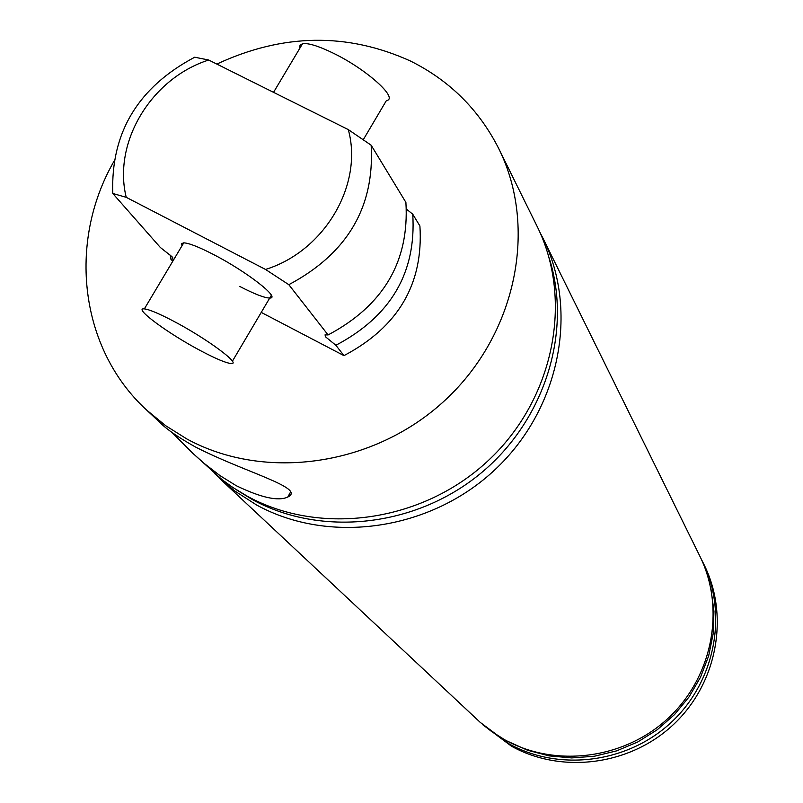 <?xml version="1.0" encoding="UTF-8"?>
<svg xmlns="http://www.w3.org/2000/svg" width="803" height="803" viewBox="0 0 803 803"><rect width="100%" height="100%" fill="white"/><g stroke="black" fill="none" stroke-linecap="round" stroke-linejoin="round"><path stroke-width="1.2" d="M172.755 261.286L170.868 259.148L170.517 255.203M170.868 259.148L172.876 259.068L172.083 256.759L160.369 247.505L112.781 193.473C110.704 132.726 138.016 87.306 194.727 57.214L208.7 60.024C151.365 78.252 112.591 142.282 126.232 197.327L112.781 193.473M343.965 355.629C398.288 326.972 423.603 283.76 419.909 225.974L412.742 214.2C416.446 272.588 390.82 316.282 335.875 345.28L343.965 355.629L261.246 312.397M371.157 145.213C374.74 207.084 347.297 253.577 288.819 284.684L265.522 269.447C324.472 251.299 363.578 184.67 348.291 129.594L371.157 145.213L405.896 202.386C409.48 261.326 383.543 305.511 328.086 334.941L325.044 334.851L325.496 336.798L335.875 345.28M412.742 214.2L406.559 209.222M216.83 64.079C282.676 33.425 347.157 32.381 410.293 60.948C449.479 80.4 478.969 109.62 498.743 148.595C538 227.359 516.54 333.646 445.715 399.623C375.152 465.84 265.432 481.84 186.918 439L165.699 425.71L146.507 409.942L160.73 423.261C167.355 429.806 178.858 437.685 195.249 446.89C244.192 472.124 306.555 488.094 287.825 497.017C278.39 501.494 261.206 497.73 236.283 485.725L219.982 475.607L204.374 463.582L192.881 453.364L172.043 432.476M239.836 286.48C254.661 294.119 264.619 297.973 269.718 298.043C281.411 298.586 246.25 271.223 212.946 254.22C198.562 246.842 188.825 243.048 183.746 242.847L181.639 243.62L181.97 245.828M146.507 409.942C79.858 348.893 67.281 242.827 113.805 161.604M192.881 453.364L222.25 479.823L233.081 487.632L247.444 496.294C320.889 536.545 422.96 521.96 488.415 460.43C554.09 399.141 573.794 299.991 536.996 226.115L498.743 148.595M214.531 473.469L234.406 490.753L256.709 505.067C329.371 544.906 430.267 530.532 494.939 469.735C559.832 409.149 579.264 311.102 542.848 237.989L539.817 232.117M236.514 489.86L252.664 499.747C321.17 537.167 415.041 527.079 479.833 474.061C544.715 421.143 572.73 331.759 549.132 257.904M701.119 558.808L702.495 561.518C728.12 613.08 715.603 680.673 671.89 721.767C628.327 763.011 559.51 772.004 508.861 743.739L480.445 722.549M702.495 561.518L704.121 564.81C729.626 616.142 717.179 683.413 673.687 724.316C630.335 765.359 561.839 774.303 511.421 746.158L482.633 724.647M711.016 589.251L713.947 611.354L713.154 633.788L708.658 655.931L700.547 677.17L689.054 696.914L674.47 714.62L657.195 729.776L637.723 741.982L616.574 750.885L594.361 756.245L571.686 757.922L549.182 755.894L527.461 750.223L506.703 740.848M542.848 237.989L699.804 556.057C725.621 608.001 712.984 676.106 668.919 717.531C625.005 759.106 555.646 768.19 504.615 739.714L490.784 730.901L479.903 722.068L219.269 478.076M208.7 60.024L348.291 129.594M265.522 269.447L126.232 197.327M328.086 334.941L288.819 284.684M201.493 351.182C216.288 358.951 226.135 363.066 231.033 363.508C242.295 364.853 206.471 338.334 173.227 320.999C158.864 313.481 149.238 309.446 144.349 308.894C132.455 307.368 168.831 334.108 201.493 351.182M363.247 139.762L386.373 100.616C399.372 98.749 366.178 68.907 332.703 52.898C318.249 45.932 308.201 42.87 302.54 43.723L300.001 45.249L299.86 48.22M172.645 257.472L172.876 259.068M290.435 492.229L287.825 497.017M232.378 361.24L271.344 295.303M144.349 308.894L183.746 242.847M273.542 92.335L302.54 43.723"/></g></svg>
